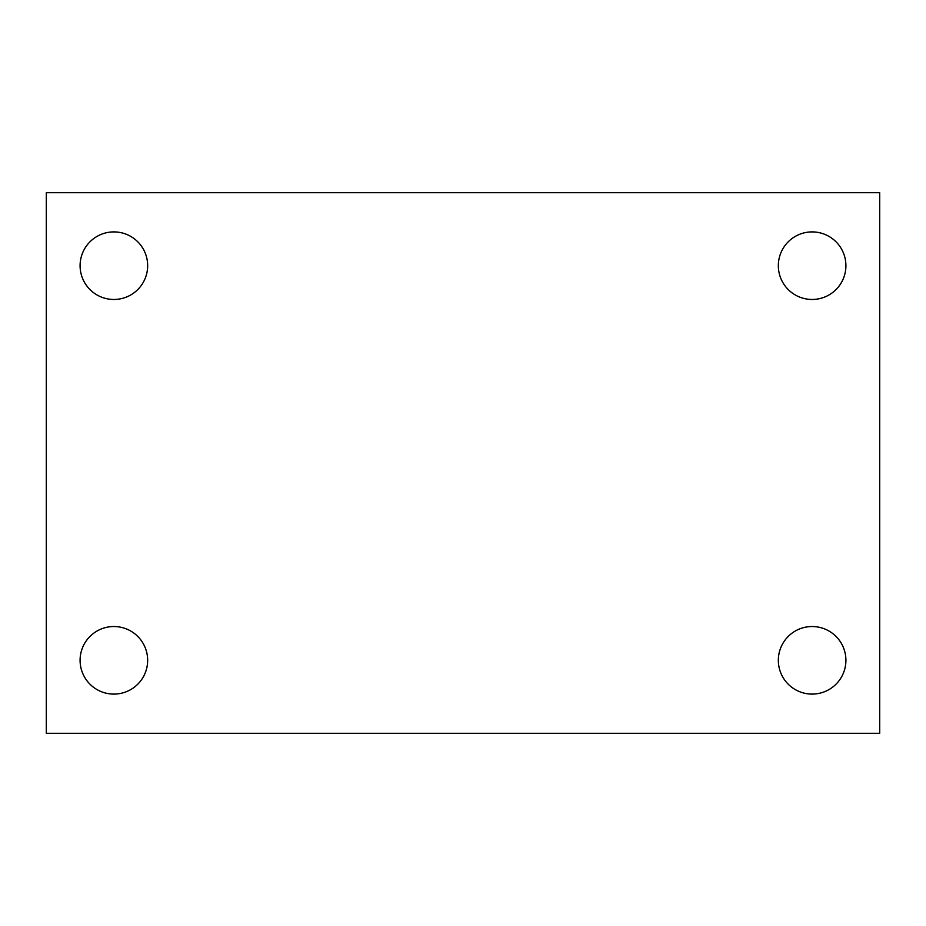 <?xml version="1.0" encoding="UTF-8"?>
<svg xmlns="http://www.w3.org/2000/svg" width="926" height="926" viewBox="0 0 926 926"><rect width="100%" height="100%" fill="white"/><g stroke="black" fill="none" stroke-linecap="round" stroke-linejoin="round"><path stroke-width="1.39" d="M46.3 733.288L46.3 192.712L879.7 192.712L879.7 733.288L46.3 733.288M113.875 694.095A33.787 33.787 0 0 0 147.662 660.307A33.787 33.787 0 0 0 113.875 626.532A33.787 33.787 0 0 0 80.087 660.307A33.787 33.787 0 0 0 113.875 694.095M812.125 694.095A33.787 33.787 0 0 0 845.913 660.307A33.787 33.787 0 0 0 812.125 626.532A33.787 33.787 0 0 0 778.338 660.307A33.787 33.787 0 0 0 812.125 694.095M812.125 299.468A33.787 33.787 0 0 0 845.913 265.693A33.787 33.787 0 0 0 812.125 231.905A33.787 33.787 0 0 0 778.338 265.693A33.787 33.787 0 0 0 812.125 299.468M113.875 299.468A33.787 33.787 0 0 0 147.662 265.693A33.787 33.787 0 0 0 113.875 231.905A33.787 33.787 0 0 0 80.087 265.693A33.787 33.787 0 0 0 113.875 299.468"/></g></svg>
